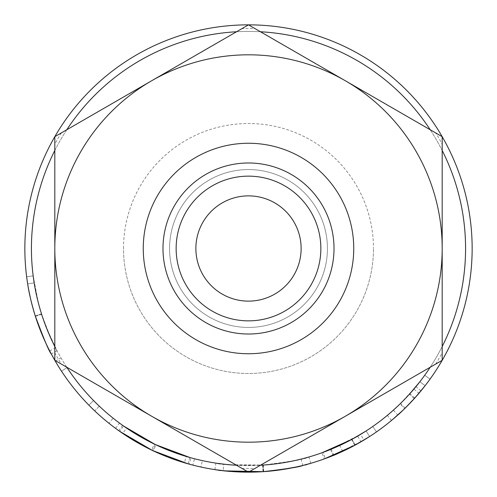 <?xml version="1.0" encoding="UTF-8"?>
<svg xmlns="http://www.w3.org/2000/svg" width="497" height="497" viewBox="0 0 497 497"><rect width="100%" height="100%" fill="white"/><g stroke="black" fill="none" stroke-linecap="round" stroke-linejoin="round"><path stroke-width="0.37" stroke-dasharray="2.48 1.86" d="M301.126 248.5A52.626 52.626 0 0 0 248.5 195.874A52.626 52.626 0 0 0 195.874 248.5A52.626 52.626 0 0 0 248.5 301.126A52.626 52.626 0 0 0 301.126 248.5M123.517 248.5A124.983 124.983 0 0 1 248.5 123.517A124.983 124.983 0 0 1 373.483 248.5A124.983 124.983 0 0 0 248.5 123.517A124.983 124.983 0 0 0 123.517 248.5A124.983 124.983 0 0 0 248.5 373.483A124.983 124.983 0 0 0 373.483 248.5A124.983 124.983 0 0 1 248.5 373.483A124.983 124.983 0 0 1 123.517 248.5M169.564 248.5A78.936 78.936 0 0 0 248.5 327.436A78.936 78.936 0 0 0 327.436 248.5A78.936 78.936 0 0 1 248.5 327.436A78.936 78.936 0 0 1 169.564 248.5A78.936 78.936 0 0 0 248.5 327.436A78.936 78.936 0 0 0 327.436 248.5A78.936 78.936 0 0 1 248.5 327.436A78.936 78.936 0 0 1 169.564 248.5A78.936 78.936 0 0 1 248.5 169.564A78.936 78.936 0 0 1 327.436 248.5A78.936 78.936 0 0 1 248.5 327.436A78.936 78.936 0 0 1 169.564 248.5A78.936 78.936 0 0 1 248.5 169.564A78.936 78.936 0 0 1 327.436 248.5A78.936 78.936 0 0 1 248.5 327.436A78.936 78.936 0 0 1 169.564 248.5A78.936 78.936 0 0 1 248.5 169.564A78.936 78.936 0 0 1 327.436 248.5A78.936 78.936 0 0 1 248.5 327.436A78.936 78.936 0 0 1 169.564 248.5A78.936 78.936 0 0 1 248.5 169.564A78.936 78.936 0 0 1 327.436 248.5A78.936 78.936 0 0 1 248.5 327.436A78.936 78.936 0 0 1 169.564 248.5A78.936 78.936 0 0 1 248.5 169.564A78.936 78.936 0 0 1 327.436 248.5A78.936 78.936 0 0 1 248.5 327.436A78.936 78.936 0 0 1 169.564 248.5A78.936 78.936 0 0 1 248.5 169.564A78.936 78.936 0 0 1 327.436 248.5A78.936 78.936 0 0 1 248.5 327.436A78.936 78.936 0 0 1 169.564 248.5A78.936 78.936 0 0 1 248.5 169.564A78.936 78.936 0 0 1 327.436 248.5A78.936 78.936 0 0 1 248.5 327.436A78.936 78.936 0 0 1 169.564 248.5A78.936 78.936 0 0 1 248.5 169.564A78.936 78.936 0 0 1 327.436 248.5A78.936 78.936 0 0 1 248.5 327.436A78.936 78.936 0 0 1 169.564 248.5A78.936 78.936 0 0 1 248.5 169.564A78.936 78.936 0 0 1 327.436 248.5A78.936 78.936 0 0 1 248.5 327.436A78.936 78.936 0 0 1 169.564 248.5A78.936 78.936 0 0 1 248.5 169.564A78.936 78.936 0 0 1 327.436 248.5A78.936 78.936 0 0 0 248.5 169.564A78.936 78.936 0 0 0 169.564 248.5A78.936 78.936 0 0 1 248.5 169.564A78.936 78.936 0 0 1 327.436 248.5A78.936 78.936 0 0 0 248.5 169.564A78.936 78.936 0 0 0 169.564 248.5M442.187 346.508A217.071 217.071 0 0 1 430.222 367.233M231.509 464.906L260.465 465.242A217.071 217.071 0 0 1 236.535 465.242M66.778 367.233A217.071 217.071 0 0 1 54.813 346.508L55.521 347.888C50.824 339.184 46.153 327.84 41.493 313.843C36.958 298.461 34.181 285.818 33.162 275.91L34.163 282.855C35.349 291.273 37.859 301.797 41.68 314.421C50.091 336.854 55.217 348.987 57.056 350.826L46.469 327.89M465.571 248.5A217.071 217.071 0 0 1 248.5 465.571A217.071 217.071 0 0 1 31.429 248.5A217.071 217.071 0 0 1 248.5 31.429A217.071 217.071 0 0 1 465.571 248.5M391.773 420.232L405.148 408.13L420.99 390.859A223.65 223.65 0 0 0 430.054 379.099A223.65 223.65 0 0 1 418.928 393.32L413.92 389.058L408.956 394.699M414.722 398.128L412.15 400.942M410.174 403.03L406.881 406.409M402.241 401.744L400.029 403.937L404.62 408.646L403.048 410.162M333.754 455.264L331.25 449.182A217.071 217.071 0 0 1 321.994 452.755L324.224 458.942A223.65 223.65 0 0 0 333.754 455.264L363.941 440.05A223.65 223.65 0 0 0 376.502 431.899A223.65 223.65 0 0 1 360.971 441.808L357.666 436.124L339.712 445.48L323.075 452.363C325.721 451.866 335.338 447.53 351.938 439.342L355.069 445.126C337.972 453.556 328.063 458.029 325.33 458.538L323.075 452.363M354.821 445.262L349.975 447.803M347.043 449.269L346.62 449.474M346.055 449.754L345.316 450.108M342.713 451.338L339.712 445.48M342.172 451.587L340.886 452.177M340.743 452.245L339.01 453.016M337.674 453.606L337.053 453.873M266.15 471.454L263.478 471.647M260.385 471.833L259.372 471.883M254.507 472.069L253.886 472.088M229.353 471.33L228.57 471.262M215.692 469.733L214.897 469.609C217.469 471.137 233.509 471.827 263.019 471.678C292.311 468.006 308.221 465.217 310.749 463.316L310.557 463.366M301.971 465.664L299.921 466.155M299.772 466.192L296.523 466.931M278.413 470.143L268.473 471.255M153.25 450.854L184.393 462.763L186.276 456.463L156.052 444.902L153.25 450.854A223.65 223.65 0 0 1 151.566 450.052L122.79 433.477L115.596 428.377A223.65 223.65 0 0 1 109.011 423.32L118.777 430.682A223.65 223.65 0 0 0 119.752 431.377L123.542 425.997A217.071 217.071 0 0 1 122.591 425.326L118.777 430.682M184.393 462.763L192.867 465.124A223.65 223.65 0 0 0 200.962 467.037L189.158 464.136A223.65 223.65 0 0 1 188.021 463.819L189.804 457.482A217.071 217.071 0 0 0 190.904 457.793L189.158 464.136M94.759 410.932A223.65 223.65 0 0 1 61.498 371.178L67.002 367.569A217.071 217.071 0 0 0 93.56 400.532A217.071 217.071 0 0 1 67.002 367.569L61.498 371.178L67.002 367.569A217.071 217.071 0 0 0 93.56 400.532A217.071 217.071 0 0 1 67.002 367.569L61.498 371.178A223.65 223.65 0 0 0 88.864 405.142A223.65 223.65 0 0 1 61.498 371.178A223.65 223.65 0 0 0 88.864 405.142A223.65 223.65 0 0 1 61.498 371.178A223.65 223.65 0 0 0 94.759 410.932L99.282 406.155A217.071 217.071 0 0 1 67.002 367.569A217.071 217.071 0 0 0 99.282 406.155L94.759 410.932M55.186 360.965L49.669 350.901C44.836 341.936 40.021 330.244 35.225 315.825C30.547 299.977 27.689 286.949 26.639 276.742L27.67 283.899C28.894 292.571 31.473 303.412 35.411 316.421C44.078 339.526 49.358 352.031 51.259 353.926L51.179 353.777M57.056 350.826L51.259 353.926L47.053 345.651M45.252 341.824L41.208 332.462M37.443 322.478L36.772 320.54M35.573 316.924L35.212 315.794M35.125 315.502L34.467 313.383M34.417 313.209L33.666 310.681M32.212 305.4L30.416 298.088M28.733 290L28.416 288.279M28.223 287.204L27.155 280.519M472.15 248.5A223.65 223.65 0 0 1 248.5 472.15A223.65 223.65 0 0 1 24.85 248.5A223.65 223.65 0 0 1 248.5 24.85A223.65 223.65 0 0 1 472.15 248.5M143.254 248.5A105.246 105.246 0 0 0 248.5 353.746A105.246 105.246 0 0 0 353.746 248.5A105.246 105.246 0 0 0 248.5 143.254A105.246 105.246 0 0 0 143.254 248.5M334.015 248.5A85.515 85.515 0 0 1 248.5 334.015A85.515 85.515 0 0 1 162.985 248.5A85.515 85.515 0 0 1 248.5 162.985A85.515 85.515 0 0 1 334.015 248.5A85.515 85.515 0 0 1 248.5 334.015A85.515 85.515 0 0 1 162.985 248.5A85.515 85.515 0 0 1 248.5 162.985A85.515 85.515 0 0 1 334.015 248.5A85.515 85.515 0 0 1 248.5 334.015A85.515 85.515 0 0 1 162.985 248.5A85.515 85.515 0 0 1 248.5 162.985A85.515 85.515 0 0 1 334.015 248.5A85.515 85.515 0 0 1 248.5 334.015A85.515 85.515 0 0 1 162.985 248.5A85.515 85.515 0 0 1 248.5 162.985A85.515 85.515 0 0 1 334.015 248.5A85.515 85.515 0 0 1 248.5 334.015A85.515 85.515 0 0 1 162.985 248.5A85.515 85.515 0 0 1 248.5 162.985A85.515 85.515 0 0 1 334.015 248.5M54.813 150.492A217.071 217.071 0 0 1 66.778 129.767M236.535 31.758A217.071 217.071 0 0 1 260.465 31.758M430.222 129.767A217.071 217.071 0 0 1 442.187 150.492M345.34 416.237A193.687 193.687 0 0 0 442.187 248.5L442.187 352.833L442.187 248.5A193.687 193.687 0 0 0 345.34 80.763L435.695 132.929A219.997 219.997 0 0 1 442.187 144.167L442.187 360.325L248.5 472.15L151.66 416.237A193.687 193.687 0 0 0 345.34 416.237A193.687 193.687 0 0 1 54.813 248.5A193.687 193.687 0 0 1 345.34 80.763A193.687 193.687 0 0 1 345.34 416.237L254.992 468.404A219.997 219.997 0 0 1 242.008 468.404L61.305 364.071A219.997 219.997 0 0 1 54.813 352.833L54.813 248.5A193.687 193.687 0 0 0 151.66 416.237L242.008 468.404M435.695 364.071A219.997 219.997 0 0 0 442.187 352.833M151.66 80.763A193.687 193.687 0 0 0 54.813 248.5L54.813 136.675L248.5 24.85L345.34 80.763A193.687 193.687 0 0 0 151.66 80.763L242.008 28.596A219.997 219.997 0 0 1 254.992 28.596M61.305 132.929A219.997 219.997 0 0 0 54.813 144.167M345.34 80.763L442.187 136.675L442.187 248.5M151.66 416.237L54.813 360.325L54.813 248.5M34.163 282.855L27.67 283.899L34.163 282.855L35.268 289.155M35.411 316.421L41.68 314.421M43.898 321.012L40.356 310.128M35.237 315.875L41.512 313.893M39.014 305.394L36.119 293.379M33.162 275.91L26.639 276.742L33.162 275.91L38.493 303.437M35.225 315.825L41.493 313.843M49.669 350.901L55.521 347.888M55.285 361.139L60.969 357.828M54.011 344.912L45.531 325.46M44.96 323.945L41.531 313.942L35.256 315.93M41.518 313.911L41.282 313.166M40.797 311.582L40.686 311.221M39.984 308.842L38.58 303.773M88.864 405.142L93.56 400.532L88.864 405.142M156.052 444.902A217.071 217.071 0 0 1 154.418 444.125L151.566 450.052M115.596 428.377L119.504 423.084L126.486 428.035L122.79 433.477M126.486 428.035L154.418 444.125M119.504 423.084A217.071 217.071 0 0 1 113.117 418.182L109.011 423.32M122.591 425.326L113.117 418.182M155.294 444.542L152.467 450.481M190.904 457.793L202.36 460.613L200.962 467.037M202.36 460.613A217.071 217.071 0 0 1 194.507 458.75L192.867 465.124M186.276 456.463L194.507 458.75M214.897 469.609L215.884 463.105C218.369 464.589 233.938 465.26 262.59 465.117C291.018 461.545 306.463 458.843 308.917 456.998L304.673 458.178M263.019 471.678L262.59 465.117M310.749 463.316L308.917 456.998M303.325 458.532L289.732 461.62M288.658 461.825L286.154 462.278M284.626 462.545L280.109 463.26M279.991 463.279L274.431 464.018M272.598 464.229L263.304 465.068L229.763 464.763M263.752 471.628L263.304 465.068M229.272 464.72L223.836 464.167C226.259 465.186 239.287 465.496 262.913 465.093C286.309 462.378 299.064 460.371 301.176 459.085L291.254 461.322M216.655 463.223L215.884 463.105M283.706 462.701L279.215 463.39M277.258 463.658L262.913 465.093L263.348 471.659C287.452 468.857 300.592 466.795 302.766 465.465L302.605 465.509M228.129 464.614L227.57 464.558M225.352 464.335L223.836 464.167L223.085 470.702C225.588 471.752 239.007 472.075 263.348 471.659L262.913 465.093M301.176 459.085L302.766 465.465M224.65 470.876L223.085 470.702M331.25 449.182L360.549 434.421L363.941 440.05M357.666 436.124A217.071 217.071 0 0 0 372.738 426.501L376.502 431.899L372.738 426.501A217.071 217.071 0 0 1 366.078 430.974L369.638 436.503L366.078 430.974A217.071 217.071 0 0 1 360.549 434.421M355.138 445.088L352 439.311C340.296 445.262 333.145 448.648 330.555 449.468C333.096 448.661 340.128 445.337 351.652 439.497A217.071 217.071 0 0 0 366.078 430.974L369.638 436.503L366.078 430.974M333.53 455.358L333.04 455.556L330.555 449.468M369.638 436.503A223.65 223.65 0 0 1 354.777 445.287L351.652 439.497M333.04 455.556C335.661 454.73 342.911 451.301 354.777 445.287M408.36 395.345L404.353 399.594M403.614 400.358L402.707 401.272M400.029 403.937L395.382 408.335M395.09 408.596L394.773 408.888M393.121 410.379L389.797 413.293M387.561 415.181L400.539 403.434L415.921 386.672A217.071 217.071 0 0 0 419.915 381.684A217.071 217.071 0 0 1 409.41 394.202C400.688 403.353 395.345 408.664 393.382 410.143L393.748 409.82M391.518 420.443L387.312 415.386M405.148 408.13L400.539 403.434M419.915 381.684L425.109 385.722L419.915 381.684A217.071 217.071 0 0 0 424.718 375.26A217.071 217.071 0 0 1 413.92 389.058M430.054 379.099L424.718 375.26L430.054 379.099M414.765 398.085L409.876 393.686L403.235 400.737M401.483 402.502L396.625 407.18M398.147 414.709L397.774 415.045L393.382 410.143M425.109 385.722A223.65 223.65 0 0 1 414.281 398.619L409.41 394.202M397.774 415.045C399.793 413.516 405.297 408.043 414.281 398.619M420.99 390.859L415.921 386.672"/><path stroke-width="0.75" d="M195.874 248.5A52.626 52.626 0 0 1 248.5 195.874A52.626 52.626 0 0 1 301.126 248.5A52.626 52.626 0 0 1 248.5 301.126A52.626 52.626 0 0 1 195.874 248.5M442.187 150.492A217.071 217.071 0 0 1 442.187 346.508M430.222 367.233A217.071 217.071 0 0 1 260.465 465.242L262.913 465.093M236.535 465.242A217.071 217.071 0 0 1 66.778 367.233M54.011 344.912L54.813 346.508A217.071 217.071 0 0 1 54.813 150.492M418.928 393.32L414.722 398.128M412.15 400.942L410.174 403.03M406.881 406.409L404.62 408.646M403.048 410.162L391.773 420.232M360.971 441.808L354.821 445.262M349.975 447.803L347.043 449.269M346.62 449.474L346.055 449.754M345.316 450.108L342.713 451.338M339.01 453.016L337.674 453.606M337.053 453.873L325.572 458.451M355.069 445.126L324.224 458.942M263.478 471.647L260.385 471.833M259.372 471.883L254.507 472.069M253.886 472.088L229.353 471.33M228.57 471.262L215.692 469.733M310.557 463.366L301.971 465.664M296.523 466.931L278.413 470.143M268.473 471.255L266.15 471.454M188.021 463.819L152.467 450.481L119.752 431.377M55.186 360.965L51.259 353.926C49.309 351.982 43.972 339.302 35.237 315.875C31.41 303.145 28.888 292.484 27.67 283.899L27.155 280.519M47.053 345.651L45.252 341.824M41.208 332.462L37.443 322.478M36.772 320.54L35.573 316.924M33.666 310.681L32.212 305.4M30.416 298.088L28.733 290M28.416 288.279L28.223 287.204M472.15 248.5A223.65 223.65 0 0 1 248.5 472.15A223.65 223.65 0 0 1 24.85 248.5A223.65 223.65 0 0 1 248.5 24.85A223.65 223.65 0 0 1 472.15 248.5M143.254 248.5A105.246 105.246 0 0 0 248.5 353.746A105.246 105.246 0 0 0 353.746 248.5A105.246 105.246 0 0 0 248.5 143.254A105.246 105.246 0 0 0 143.254 248.5M320.857 248.5A72.357 72.357 0 0 1 248.5 320.857A72.357 72.357 0 0 1 176.143 248.5A72.357 72.357 0 0 1 248.5 176.143A72.357 72.357 0 0 1 320.857 248.5M334.015 248.5A85.515 85.515 0 0 1 248.5 334.015A85.515 85.515 0 0 1 162.985 248.5A85.515 85.515 0 0 1 248.5 162.985A85.515 85.515 0 0 1 334.015 248.5M66.778 129.767A217.071 217.071 0 0 1 236.535 31.758M260.465 31.758A217.071 217.071 0 0 1 430.222 129.767M254.992 468.404L442.187 360.325L442.187 144.167M61.305 364.071L248.5 472.15L345.34 416.237A193.687 193.687 0 0 0 442.187 248.5L442.187 136.675L248.5 24.85L54.813 136.675L54.813 352.833M435.695 132.929L345.34 80.763A193.687 193.687 0 0 0 54.813 248.5L54.813 360.325L151.66 416.237A193.687 193.687 0 0 0 345.34 416.237M242.008 28.596L151.66 80.763M442.187 248.5A193.687 193.687 0 0 0 345.34 80.763M54.813 248.5A193.687 193.687 0 0 0 151.66 416.237M46.469 327.89L43.898 321.012M40.356 310.128L39.014 305.394M36.119 293.379L35.268 289.155M34.163 282.855L33.162 275.91M45.531 325.46L44.96 323.945M41.282 313.166L40.797 311.582M40.686 311.221L39.984 308.842M38.58 303.773L38.493 303.437M189.804 457.482L155.294 444.542L123.542 425.997M304.673 458.178L303.325 458.532M289.732 461.62L288.658 461.825M286.154 462.278L284.626 462.545M274.431 464.018L272.598 464.229M229.763 464.763L229.272 464.72M223.836 464.167L216.655 463.223M291.254 461.322L283.706 462.701M279.215 463.39L277.258 463.658M231.509 464.906L228.129 464.614M227.57 464.558L225.352 464.335M302.766 465.465C300.468 466.813 287.328 468.882 263.348 471.659L224.65 470.876M351.938 439.342L321.994 452.755M366.078 430.974L352 439.311M369.638 436.503L355.138 445.088C343.079 451.226 335.711 454.712 333.04 455.556M404.353 399.594L403.614 400.358M402.707 401.272L402.241 401.744M394.773 408.888L393.121 410.379M389.797 413.293L387.561 415.181M403.235 400.737L401.483 402.502M396.625 407.18L393.748 409.82M419.915 381.684L409.876 393.686M425.109 385.722L414.765 398.085C405.564 407.788 399.899 413.442 397.774 415.045"/></g></svg>
